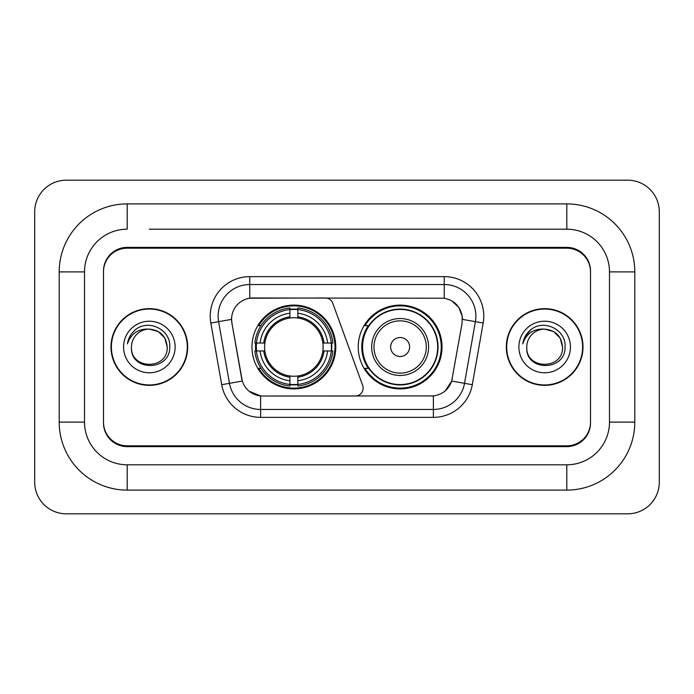 <?xml version="1.0" encoding="UTF-8"?>
<svg xmlns="http://www.w3.org/2000/svg" width="694" height="694" viewBox="0 0 694 694"><rect width="100%" height="100%" fill="white"/><g stroke="black" fill="none" stroke-linecap="round" stroke-linejoin="round"><path stroke-width="1.04" d="M249.753 276.637L249.753 298.22L325.304 297.978A7.903 7.903 0 0 1 332.738 303.183L362.658 385.413A7.903 7.903 0 0 1 355.233 396.022L262.67 396.022A21.349 21.349 0 0 1 241.651 378.377L231.891 323.031L242.31 381.067L229.48 383.322L218.61 321.66A31.629 31.629 0 0 1 249.753 284.54L444.247 284.54A31.629 31.629 0 0 1 475.39 321.66L464.52 383.322A31.629 31.629 0 0 1 433.377 409.46L260.623 409.46A31.629 31.629 0 0 1 229.48 383.322L221.698 384.702L210.82 323.031A39.532 39.532 0 0 1 249.753 276.637L444.247 276.637L444.247 298.22C454.154 300.276 460.131 306.262 462.195 316.169L462.109 323.031L451.69 381.067C448.576 389.664 442.468 394.617 433.377 395.918L262.67 396.022M251.965 347A41.9 41.9 0 0 0 293.866 388.9A41.9 41.9 0 0 0 335.775 347A41.9 41.9 0 0 0 293.866 305.1A41.9 41.9 0 0 0 251.965 347M444.247 298.22L252.911 297.978A21.349 21.349 0 0 0 231.891 323.031L231.57 319.37L218.61 321.66A31.629 31.629 0 0 1 218.124 316.169M255.73 350.956A38.344 38.344 0 0 1 255.73 343.044M368.28 368.349A38.344 38.344 0 0 1 368.28 325.651M442.035 347A41.9 41.9 0 0 1 400.134 388.9A41.9 41.9 0 0 1 358.225 347A41.9 41.9 0 0 1 400.134 305.1A41.9 41.9 0 0 1 442.035 347M149.34 229.194L566.798 229.194L149.34 229.194M634.793 271.892L609.488 271.892L609.488 422.108L609.488 271.892A42.698 42.698 0 0 0 566.798 229.194L566.798 203.897L127.202 203.897A67.995 67.995 0 0 0 59.207 271.892L59.207 422.108A67.995 67.995 0 0 0 127.202 490.103L566.798 490.103A67.995 67.995 0 0 0 634.793 422.108L634.793 271.892A67.995 67.995 0 0 0 566.798 203.897M566.798 490.103L566.798 464.806L127.202 464.806L566.798 464.806A42.698 42.698 0 0 0 609.488 422.108L634.793 422.108M59.207 422.108L84.512 422.108L84.512 271.892L84.512 422.108A42.698 42.698 0 0 0 127.202 464.806L127.202 490.103M566.798 248.174L127.202 248.174A23.717 23.717 0 0 0 103.484 271.892L103.484 422.108A23.717 23.717 0 0 0 127.202 445.826L566.798 445.826A23.717 23.717 0 0 0 590.516 422.108L590.516 271.892A23.717 23.717 0 0 0 566.798 248.174M127.202 203.897L127.202 229.194A42.698 42.698 0 0 0 84.512 271.892L59.207 271.892M659.3 211.8A31.629 31.629 0 0 0 627.671 180.18L66.329 180.18A31.629 31.629 0 0 0 34.7 211.8L34.7 482.2A31.629 31.629 0 0 0 66.329 513.82L627.671 513.82A31.629 31.629 0 0 0 659.3 482.2L659.3 211.8M110.997 347A38.344 38.344 0 0 0 149.34 385.344A38.344 38.344 0 0 0 187.684 347A38.344 38.344 0 0 0 149.34 308.657A38.344 38.344 0 0 0 110.997 347M506.316 347A38.344 38.344 0 0 0 544.66 385.344A38.344 38.344 0 0 0 583.003 347A38.344 38.344 0 0 0 544.66 308.657A38.344 38.344 0 0 0 506.316 347M231.57 319.327L231.805 316.169M444.247 276.637A39.532 39.532 0 0 1 483.18 323.031L472.302 384.702A39.532 39.532 0 0 1 433.377 417.363L260.623 417.363L260.623 395.918L249.233 391.26M451.768 300.84L458.734 307.329L462.195 316.169L462.43 319.37L483.18 323.031M433.377 417.363L433.377 395.918L431.33 396.022M475.39 321.66L464.52 383.322L451.69 381.067L445.314 390.791M452.349 378.377L452.219 379.054M241.781 379.054L241.651 378.377M590.516 271.102A23.717 23.717 0 0 0 566.798 247.376L127.202 247.376A23.717 23.717 0 0 0 103.484 271.102L103.484 422.898A23.717 23.717 0 0 0 127.202 446.624L566.798 446.624A23.717 23.717 0 0 0 590.516 422.898L590.516 271.892M103.484 271.102L103.484 271.892M103.484 422.108L103.484 422.898M590.516 422.898L590.516 422.108M167.211 347C168.312 370.058 130.377 370.058 131.47 347C129.804 371.984 170.524 371.403 169.718 347C171.106 329.91 148.906 318.832 135.755 329.503C131.105 333.224 128.329 338.013 127.41 343.868C131.088 333.38 138.401 328.47 149.34 329.13L158.275 331.524L164.816 338.065L167.211 347C168.312 370.058 130.377 370.058 131.47 347C130.377 370.058 168.312 370.058 167.211 347L164.816 338.065L158.275 331.524L149.34 329.13L158.275 331.524L164.816 338.065L167.211 347L164.816 338.065L158.275 331.524L149.34 329.13L158.275 331.524L164.816 338.065L167.211 347C166.152 336.139 160.193 330.188 149.34 329.13A17.871 17.871 0 0 0 131.47 347M187.293 347A37.953 37.953 0 0 0 149.34 309.047A37.953 37.953 0 0 0 111.396 347A37.953 37.953 0 0 0 149.34 384.953A37.953 37.953 0 0 0 187.293 347M123.567 347A25.782 25.782 0 0 0 149.34 372.782A25.782 25.782 0 0 0 175.122 347A25.782 25.782 0 0 0 149.34 321.218A25.782 25.782 0 0 0 123.567 347M130.03 336.148L130.29 335.696M562.53 347C563.623 370.058 525.688 370.058 526.789 347C525.124 371.984 565.844 371.403 565.037 347C566.417 329.91 544.217 318.832 531.075 329.503C526.425 333.224 523.64 338.013 522.729 343.868C526.408 333.38 533.721 328.47 544.66 329.13L553.595 331.524L560.136 338.065L562.53 347C563.623 370.058 525.688 370.058 526.789 347C525.688 370.058 563.623 370.058 562.53 347L560.136 338.065L553.595 331.524L544.66 329.13L553.595 331.524L560.136 338.065L562.53 347L560.136 338.065L553.595 331.524L544.66 329.13L553.595 331.524L560.136 338.065L562.53 347C561.472 336.139 555.512 330.188 544.66 329.13A17.871 17.871 0 0 0 526.789 347M582.604 347A37.953 37.953 0 0 0 544.66 309.047A37.953 37.953 0 0 0 506.707 347A37.953 37.953 0 0 0 544.66 384.953A37.953 37.953 0 0 0 582.604 347M518.878 347A25.782 25.782 0 0 0 544.66 372.782A25.782 25.782 0 0 0 570.433 347A25.782 25.782 0 0 0 544.66 321.218A25.782 25.782 0 0 0 518.878 347M525.349 336.148L531.057 329.511M297.821 384.424L297.821 386.011A39.22 39.22 0 0 0 332.886 350.956L331.298 350.956A37.632 37.632 0 0 1 297.821 384.424L297.821 380.763A33.997 33.997 0 0 0 327.637 350.956L322.857 350.956A29.252 29.252 0 0 0 297.821 318.017L297.821 309.576A37.632 37.632 0 0 1 331.298 343.044L332.886 343.044A39.22 39.22 0 0 0 297.821 307.989L297.821 309.576M256.442 350.956L254.854 350.956A39.22 39.22 0 0 0 289.918 386.011L289.918 384.424A37.632 37.632 0 0 1 256.442 350.956L260.103 350.956A33.997 33.997 0 0 0 289.918 380.763L289.918 375.983A29.252 29.252 0 0 0 322.857 350.956L324.02 350.956A30.415 30.415 0 0 1 297.821 377.154L297.821 380.763M289.918 309.576L289.918 307.989A39.22 39.22 0 0 0 254.854 343.044L256.442 343.044A37.632 37.632 0 0 1 289.918 309.576L289.918 313.237A33.997 33.997 0 0 0 260.103 343.044L264.882 343.044A29.252 29.252 0 0 0 289.918 375.983L289.918 377.154A30.415 30.415 0 0 1 263.72 350.956L260.103 350.956M256.52 350.956A37.554 37.554 0 0 1 256.52 343.044M297.821 309.654A37.554 37.554 0 0 0 289.918 309.654M331.22 343.044A37.554 37.554 0 0 1 331.22 350.956M331.298 343.044L327.637 343.044A33.997 33.997 0 0 0 297.821 313.237M327.637 350.956L331.298 350.956M289.918 380.763L289.918 384.424M322.857 343.044L327.637 343.044M297.821 376.035L297.821 377.154M289.918 375.983A29.252 29.252 0 0 1 264.882 350.956L263.72 350.956M297.821 384.346A37.554 37.554 0 0 1 289.918 384.346M260.103 343.044L256.442 343.044M289.918 317.965L289.918 313.237M297.821 318.017A29.252 29.252 0 0 0 264.882 343.044L263.72 343.044A30.415 30.415 0 0 1 289.918 316.846M297.821 317.965L297.821 316.846A30.415 30.415 0 0 1 324.02 343.044M260.97 325.651L258.732 325.651A41.111 41.111 0 0 1 334.985 347A41.111 41.111 0 0 1 258.732 368.349L260.97 368.349M409.616 347A9.49 9.49 0 0 0 400.134 337.51A9.49 9.49 0 0 0 390.644 347A9.49 9.49 0 0 0 400.134 356.49A9.49 9.49 0 0 0 409.616 347M428.597 347A28.463 28.463 0 0 0 400.134 318.537A28.463 28.463 0 0 0 371.672 347A28.463 28.463 0 0 0 400.134 375.463A28.463 28.463 0 0 0 428.597 347A28.463 28.463 0 0 1 400.134 375.463A28.463 28.463 0 0 1 371.672 347M437.688 347A37.554 37.554 0 0 0 400.134 309.446A37.554 37.554 0 0 0 362.572 347A37.554 37.554 0 0 0 400.134 384.554A37.554 37.554 0 0 0 437.688 347M441.245 347A41.111 41.111 0 0 1 364.992 368.349L368.8 368.349A37.91 37.91 0 0 0 425.214 375.428A37.91 37.91 0 0 0 425.214 318.572A37.91 37.91 0 0 0 368.8 325.651L364.992 325.651A41.111 41.111 0 0 1 441.245 347M260.623 417.363A39.532 39.532 0 0 1 221.698 384.702M210.82 323.031L218.61 321.66M464.52 383.322L472.302 384.702M297.821 375.983A29.252 29.252 0 0 0 322.857 350.956M289.918 384.702A37.91 37.91 0 0 0 297.821 384.702M331.567 350.956A37.91 37.91 0 0 0 331.567 343.044M297.821 309.298A37.91 37.91 0 0 0 289.918 309.298M426.281 347A26.146 26.146 0 0 0 400.134 320.854A26.146 26.146 0 0 0 373.979 347A26.146 26.146 0 0 0 400.134 373.146A26.146 26.146 0 0 0 426.281 347"/></g></svg>
